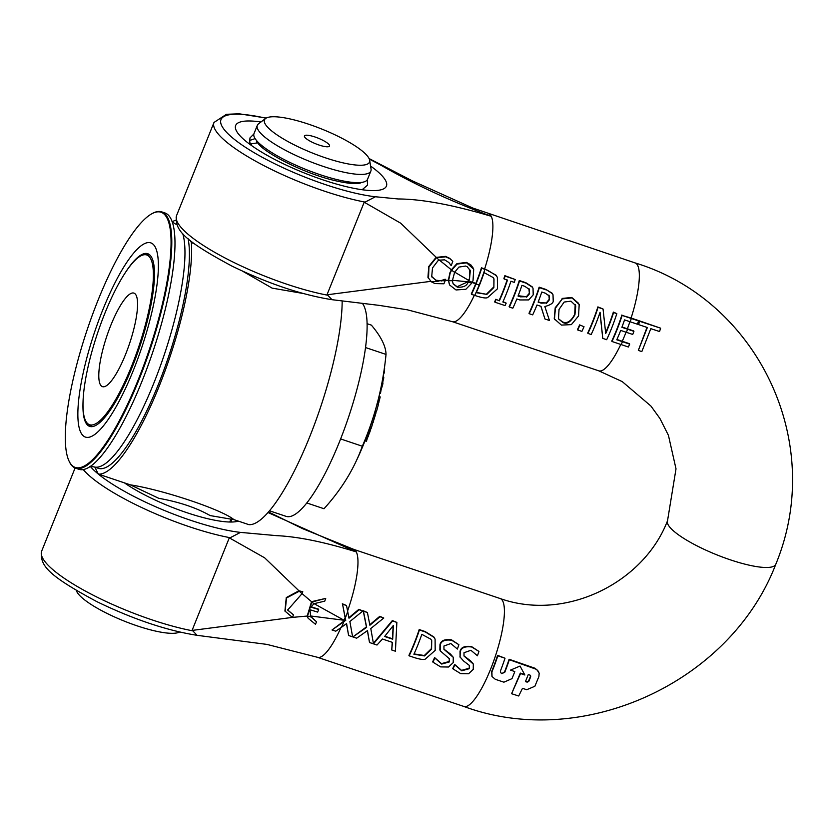 <?xml version="1.0" encoding="UTF-8"?>
<svg xmlns="http://www.w3.org/2000/svg" width="833" height="833" viewBox="0 0 833 833"><rect width="100%" height="100%" fill="white"/><g stroke="black" fill="none" stroke-linecap="round" stroke-linejoin="round"><path stroke-width="1.25" d="M318.997 145.015A13.526 3.072 -158.1 0 1 304.524 136.758A13.526 3.072 -158.1 0 1 318.133 138.143A13.526 3.072 -158.1 0 1 328.92 146.566A13.526 3.072 -158.1 0 1 318.997 145.015M76.313 590.503A56.602 12.87 21.9 0 0 124.023 621.012A56.602 12.87 21.9 0 0 179.564 632.018M265.602 118.473L258.522 123.836A61.194 13.911 21.9 0 0 257.303 125.367A61.194 13.911 21.9 0 0 308.897 161.113A61.194 13.911 21.9 0 0 370.872 171.025A61.194 13.911 21.9 0 0 371.049 169.078L369.665 160.3A56.602 12.87 -158.1 0 1 312.188 152.939A56.602 12.87 -158.1 0 1 265.602 118.473A56.602 12.87 -158.1 0 1 308.574 124.179A56.602 12.87 -158.1 0 1 369.665 160.3M257.303 125.367L254.003 133.603A61.194 13.911 21.9 0 0 305.596 169.338A61.194 13.911 21.9 0 0 367.561 179.251L370.872 171.025M363.427 189.539L363.292 189.882A61.194 13.911 21.9 0 0 363.427 189.539A61.194 13.911 21.9 0 0 363.552 189.164M250.119 143.391A61.194 13.911 21.9 0 0 249.869 143.89A61.194 13.911 21.9 0 0 249.744 144.244M242.653 271.204L272.131 288.124L303.004 293.455M130.281 484.837L158.749 498.311C179.147 501.955 196.286 507.714 210.176 515.585L233.948 519.646C221.974 509.65 163.206 489.908 130.281 484.837L98.336 474.112A133.78 32.393 -71.4 0 0 158.999 386.658A133.78 32.393 -71.4 0 0 191.382 242.642L190.33 240.55M342.165 301.15A133.78 32.393 108.6 0 1 307.033 443.302A133.78 32.393 108.6 0 1 248.88 524.655L233.948 519.646M175.825 220.183A133.78 32.393 -71.4 0 0 172.202 221.786M94.858 467.167L98.336 474.112M194.204 243.59L191.382 242.642M316.561 621.814L310.417 616.399L307.439 616.524L308.137 618.253L315.468 624.271A53.937 13.057 -71.4 0 0 316.561 621.814L310.188 615.931M310.667 616.93L309.991 609.746A340.156 77.344 -158.1 0 1 317.644 612.109L318.675 609.537A340.156 77.344 21.9 0 0 311.032 607.174L313.874 603.717L324.776 601.134A53.822 13.036 -71.4 0 0 325.724 598.396L311.792 602.072L313.874 603.717M311.792 602.072L307.439 616.524M311.198 606.872A341.572 77.667 -158.1 0 1 318.466 609.11L318.675 609.537M308.033 618.034L307.21 616.045L311.532 601.686L325.724 598.396M459.91 656.81L463.544 660.975L469.489 665.525L469.406 668.66L461.742 670.794L454.828 664.828A58.352 14.13 108.6 0 1 452.985 668.889L460.701 673.626L468.562 673.762L473.259 669.357L473.311 664.078L464.023 656.04L463.991 652.739L470.916 650.281L477.434 655.779A58.352 14.13 -71.4 0 0 478.944 651.427L471.749 647.002C464.949 646.127 461.107 647.751 460.233 651.895L460.087 657.185L460.024 651.468C460.878 647.335 464.72 645.7 471.53 646.564L478.944 651.427M463.919 655.831L470.489 660.767L473.196 663.849M452.985 668.889L452.777 668.462A56.925 13.786 -71.4 0 0 454.62 664.401L461.534 670.367L469.198 668.233L469.375 665.317M356.649 638.203L367.488 630.581L369.508 642.524L376.995 645.034L382.462 639.026L392.447 642.389L391.739 649.99L395.415 651.219L396.862 622.418L392.582 620.97L373.486 643.836L370.779 628.53L383.774 618.024L380.015 616.753L369.883 625.239L367.415 612.526L363.427 611.183L366.645 627.322L352.89 636.943L356.649 638.203M369.508 642.524L367.374 630.675M391.739 649.99L392.208 642.305M373.403 643.274L392.353 620.533L396.862 622.418M393.363 625.437L392.697 639.213L384.617 636.495L393.363 625.437M384.846 636.225L392.489 638.786L393.124 625.76M369.779 624.719L379.796 616.316L383.774 618.024M352.89 636.943L366.426 626.905L363.209 610.745L367.415 612.526M638.578 324.599L647.345 327.525L638.328 350.401A1223.729 278.253 -158.1 0 1 641.827 351.599L650.812 328.671L659.549 331.534A59.632 14.442 -71.4 0 0 660.621 328.181L639.661 321.288A58.487 14.161 108.6 0 1 638.578 324.599L638.359 324.172A57.06 13.817 -71.4 0 0 639.442 320.851L639.661 321.288M638.328 350.401L647.012 327.411M639.442 320.851L660.621 328.181M496.041 299.713A58.352 14.13 108.6 0 1 494.906 302.181L505.048 305.586A58.352 14.13 -71.4 0 0 506.183 303.118L502.851 301.994A58.352 14.13 -71.4 0 0 510.941 281.252L514.273 282.366A58.352 14.13 -71.4 0 0 515.211 279.513L505.069 276.108A58.352 14.13 108.6 0 1 504.132 278.961L507.464 280.075A58.352 14.13 108.6 0 1 499.373 300.828L495.822 299.276L499.373 300.828M494.906 302.181L494.687 301.744A56.925 13.786 -71.4 0 0 495.822 299.276M502.986 301.681L506.183 303.118M499.154 300.401A56.925 13.786 -71.4 0 0 507.13 279.971M505.069 276.108L504.85 275.661A56.925 13.786 -71.4 0 1 503.913 278.524L504.132 278.961M504.85 275.661L515.211 279.513M600.072 312.271L602.769 338.396L606.674 339.708A58.352 14.13 -71.4 0 0 616.837 313.635L613.588 312.542A58.352 14.13 108.6 0 1 605.716 333.533L603.05 309.001L598.104 307.335A58.352 14.13 108.6 0 1 587.942 333.419L591.191 334.502A58.352 14.13 -71.4 0 0 600.072 312.271M605.653 332.773A56.925 13.786 -71.4 0 0 613.369 312.094L613.588 312.542M613.369 312.094L616.837 313.635M599.958 312.625L602.769 338.396M598.104 307.335L597.886 306.898A56.925 13.786 -71.4 0 1 587.723 332.981L587.942 333.419M597.886 306.898L603.05 309.001M518.157 295.736L526.394 296.725L529.34 293.278L528.913 288.499M526.394 296.725L520.417 296.84L518.043 296.048A58.352 14.13 -71.4 0 0 521.937 285.344L524.821 286.313L529.528 289.582M529.132 288.926L529.559 293.705L526.602 297.152M519.813 299.953L528.716 299.911L533.224 294.82L533.026 288.291L532.37 287.218L526.092 283.168L519.521 280.95A58.352 14.13 108.6 0 1 509.359 307.033L512.836 308.2A58.352 14.13 -71.4 0 0 516.866 298.964L519.813 299.953M509.359 307.033L509.14 306.596A56.925 13.786 -71.4 0 0 519.292 280.513L525.873 282.72L532.152 286.781L532.912 288.072M500.466 672.346L501.81 673.637L500.56 672.564L500.498 670.794A58.56 14.182 -71.4 0 0 505.017 658.226L497.832 655.79A58.362 14.13 108.6 0 1 491.907 671.898L492.022 676.521L495.302 679.301L503.903 682.185L511.983 678.645A59.403 14.38 -71.4 0 0 514.804 671.575A4191.583 953.077 21.9 0 0 510.494 670.107L520.042 666.056L524.863 674.99L520.552 673.533L511.587 693.712L518.699 695.992L522.478 688.329L526.748 689.714L534.88 686.257L538.899 676.531M538.899 676.521L539.18 673.126L536.733 669.44L509.327 659.705A58.779 14.234 108.6 0 1 504.798 672.241L501.799 673.626M528.788 681.436L527.174 682.154A975.401 221.786 -158.1 0 1 525.456 681.581L528.289 674.532L530.007 675.115L530.715 676.656A61.413 14.869 108.6 0 1 528.788 681.436L528.57 681.009A59.914 14.505 -71.4 0 0 530.506 676.24L530.548 675.501M530.007 675.126L530.506 676.24M525.592 681.269A951.723 216.403 21.9 0 0 526.966 681.727L528.57 681.009M511.587 693.712L520.333 673.106L524.644 674.574M491.928 676.302L491.699 671.471A56.946 13.786 -71.4 0 0 497.613 655.352L497.832 655.79M497.613 655.352L505.017 658.226M501.81 673.637L504.59 671.815A57.352 13.89 -71.4 0 0 509.109 659.267L535.088 668.274L538.566 671.471M546.125 289.884L539.378 287.624A58.352 14.13 108.6 0 1 529.215 313.697L532.693 314.864A58.352 14.13 -71.4 0 0 536.983 304.993L540.981 306.336L544.959 318.987L549.478 320.497L544.844 306.544C550.832 304.878 553.622 302.9 553.206 300.619L553.008 294.747L552.3 293.601L545.907 289.447L552.081 293.164L552.893 294.528M529.215 313.697L528.997 313.26A56.925 13.786 -71.4 0 0 539.159 287.177L545.907 289.447M538.253 301.806L540.971 302.723L546.229 302.952L549.259 299.255L548.874 295.069M546.229 302.952L541.179 303.15L538.128 302.119A58.352 14.13 -71.4 0 0 541.794 292.008L545.251 293.174L549.436 296.069M549.093 295.507L549.478 299.682L546.438 303.379M544.959 318.987L540.919 306.388M438.991 281.106L431.348 281.814L435.034 283.574L443.906 283.782A51.511 12.474 -71.4 0 0 445.145 280.773L436.273 280.648L431.723 276.421L432.494 267.955L437.898 260.854L439.262 260.167L444.593 259.834L448.872 262.499L451.194 265.644A51.105 12.37 -71.4 0 0 452.777 261.364L449.955 258.792L445.728 256.814L436.596 257.772L439.262 260.167M445.145 280.773L445.572 279.732A340.156 77.344 21.9 0 0 445.322 279.649L441.396 280.95M432.067 277.222L431.723 276.421M436.596 257.772A12.162 10.964 139.2 0 0 436.076 258.053L428.964 266.924L428.495 278.503L427.954 277.347L428.745 266.498L435.867 257.626A12.193 10.996 -40.7 0 1 436.294 257.387L445.509 256.377L449.737 258.355L452.777 261.364M427.954 277.347L431.348 281.814M431.963 277.004L436.065 280.221L441.761 280.877M441.542 280.45L445.103 279.232A341.572 77.667 -158.1 0 1 445.353 279.305L445.572 279.732M558.37 318.654L562.483 321.892C566.992 323.87 571.074 321.34 574.718 314.322L575.187 304.555M575.77 305.95L574.937 314.739C570.595 322.277 566.513 324.808 562.702 322.319L558.474 318.872L559.037 309.407L564.16 302.056L570.949 301.15L575.551 305.524M571.355 324.631L578.56 315.957L579.185 304.534L571.99 297.912L562.317 298.87L555.413 308.189L554.466 318.956L561.4 325.089L571.355 324.631M554.757 319.664L554.247 318.529L555.205 307.762L562.317 298.87M562.098 298.443L571.761 297.464L578.664 303.399M469.437 279.378L468.823 280.773L472.249 282.356L473.04 280.554L473.706 269.205L466.626 262.832L457.109 264.071L451.59 270.194L454.61 272.349L458.868 267.101L465.585 266.039L467.23 266.737L470.312 270.663L469.437 279.378L469.729 269.278M471.915 283.012L468.063 282.231C466.855 285.896 463.273 287.541 457.307 287.156L453.142 283.834L452.371 280.731L448.591 280.7L449.591 284.969L456.015 289.957L465.866 289.28L471.915 283.012A22.439 21.033 150.8 0 0 472.249 282.356M468.823 280.773L468.063 282.231M452.371 280.731L454.61 272.349M451.59 270.194L450.122 273.245L448.591 280.7M453.037 283.616L457.088 286.729L467.854 281.793L469.218 278.951M449.487 284.751L448.383 280.242L449.914 272.818L451.361 269.798L456.89 263.644L466.407 262.395L470.822 264.852L473.196 268.08M579.82 325.318A58.352 14.13 108.6 0 1 577.717 329.983L581.913 331.388A58.352 14.13 -71.4 0 0 584.027 326.734L579.612 324.891L584.027 326.734M577.717 329.983L577.498 329.545A56.925 13.786 -71.4 0 0 579.612 324.891M484.879 269.33A165.621 37.662 21.9 0 0 481.672 268.257A58.268 14.109 108.6 0 1 476.018 283.907L479.204 285.053L475.966 284.043A58.268 14.109 108.6 0 1 471.509 294.33A191.309 43.503 -158.1 0 1 474.716 295.403L477.528 296.34C483.057 297.985 486.451 298.37 487.69 297.516L497.488 288.759L497.363 277.399L496.281 275.619L487.628 270.246L484.879 269.33A58.352 14.13 108.6 0 1 479.204 285.053A58.352 14.13 108.6 0 1 474.716 295.403M493.875 287.5L486.868 294.382L476.257 292.706A58.352 14.13 -71.4 0 0 484.088 272.63L493.094 277.504L494 278.92L493.875 287.5L493.896 278.711M476.403 292.393L486.868 294.382M486.659 293.966L493.657 287.073M471.509 294.33L471.291 293.903A56.842 13.765 -71.4 0 0 475.758 283.626L475.81 283.491A56.842 13.765 -71.4 0 0 481.453 267.82A165.121 37.547 -158.1 0 1 484.66 268.882L496.062 275.192L497.249 277.181M622.136 315.415A58.352 14.13 108.6 0 1 611.984 341.488L628.374 347.007A58.487 14.161 -71.4 0 0 629.675 344.133A1223.844 278.274 21.9 0 0 622.47 341.697L616.774 339.791A58.352 14.13 -71.4 0 0 620.7 330.42L626.385 332.325A5090.328 1157.443 21.9 0 0 632.726 334.46A58.445 14.151 -71.4 0 0 633.923 331.357A2014.038 457.952 -158.1 0 1 627.582 329.222L621.887 327.307A58.352 14.13 -71.4 0 0 624.531 319.882L630.227 321.798A848.515 192.933 21.9 0 0 637.432 324.224A58.456 14.151 -71.4 0 0 638.526 320.913A678.135 154.199 -158.1 0 1 631.31 318.487L622.136 315.415L631.091 318.05A660.121 150.096 21.9 0 0 638.297 320.466L638.526 320.913M611.984 341.488L611.766 341.051A56.925 13.786 -71.4 0 0 621.918 314.968M622.001 326.994L627.374 328.796A1964.558 446.707 21.9 0 0 633.705 330.93L633.923 331.357M616.909 339.479L622.251 341.27A1193.356 271.35 -158.1 0 1 629.467 343.706L629.675 344.133M627.582 329.222A58.352 14.13 108.6 0 1 626.385 332.325M622.47 341.697A58.352 14.13 108.6 0 1 621.158 344.56M631.31 318.487A58.352 14.13 108.6 0 1 630.227 321.798M341.52 627.249L346.59 623.563L348.611 635.506L352.598 636.839L349.881 621.512L362.876 611.005L359.117 609.746L348.985 618.221L346.518 605.518L342.55 604.217L345.747 620.304L332.023 629.977L335.751 631.195L341.52 627.249A58.352 14.13 108.6 0 0 343.873 621.699M313.999 603.613L344.071 620.262A56.925 13.786 108.6 0 1 343.665 621.283L332.023 629.977M348.611 635.506L346.476 623.657M343.665 621.283L345.747 620.304M345.528 619.887L342.55 604.217M348.881 617.701L358.898 609.308L362.876 611.005M342.332 603.779L346.518 605.518M414.053 653.926L424.309 655.509L431.348 648.699L431.619 640.4M430.817 639.192L431.723 640.608L431.567 649.126L424.528 655.935L413.907 654.238A58.352 14.13 -71.4 0 0 421.821 634.34L430.817 639.192M415.167 657.851C420.696 659.486 424.091 659.892 425.34 659.049L435.18 650.386L435.097 639.098L434.014 637.339L425.382 631.987L419.416 629.987A58.352 14.13 108.6 0 1 409.138 655.831L415.167 657.851M419.416 629.987L419.197 629.55A56.925 13.786 -71.4 0 1 408.92 655.394L409.138 655.831M419.197 629.55L425.163 631.549L433.806 636.912L434.982 638.89M302.785 591.732L299.297 591.222L302.004 593.7A44.441 10.767 -71.4 0 0 302.785 591.732L298.932 590.784L286.271 597.584L284.917 611.026L292.456 617.461L293.487 614.889L287.635 610.079L302.004 593.7M299.297 591.222L286.531 597.959L285.136 611.453M287.52 609.85L293.487 614.889M434.784 658.101A58.352 14.13 108.6 0 1 432.941 662.162L440.657 666.9L448.508 667.025L453.214 662.62L453.267 657.341L443.968 649.313L443.947 646.012L450.861 643.545L457.379 649.053A58.352 14.13 -71.4 0 0 458.889 644.7L451.705 640.275C444.905 639.39 441.063 641.025 440.188 645.159L440.251 650.875L449.435 658.788L449.351 661.933L441.698 664.068L435.034 658.185M432.941 662.162L432.723 661.725A56.925 13.786 -71.4 0 0 434.566 657.674M434.826 657.758L441.48 663.63L449.143 661.506L449.32 658.58M443.874 649.094L450.434 654.04L453.142 657.122M439.866 650.084L439.97 644.732C440.834 640.598 444.666 638.963 451.486 639.827L458.889 644.7M467.854 281.793L452.152 280.273M441.573 280.45L438.325 280.648M430.765 281.356L326.994 294.799A69.441 42.108 74 0 0 327.713 295.215L332.013 299.703M475.758 283.626L473.425 283.001M448.383 280.242L444.957 280.305M369.3 159.051L381.358 165.455C414.376 184.385 450.997 201.326 491.22 216.278C452.756 204.824 421.717 199.045 398.112 198.962L375.402 196.755L365.135 202.107A69.441 22.741 160.3 0 0 364.208 202.211L400.683 223.192L436.294 257.387M472.03 281.939L475.81 283.491M454.381 271.954L468.615 280.357M268.039 512.555L356.295 551.904C324.506 542.044 297.964 536.619 276.66 535.65L240.477 532.391L230.22 537.733A69.441 22.741 160.3 0 0 229.294 537.837L264.634 557.808L298.932 590.784M301.754 593.367L311.532 601.686M345.101 617.649A56.925 13.786 108.6 0 1 344.071 620.262L310.23 615.931M667.597 520.531A58.352 13.266 21.9 0 0 667.525 520.698A58.352 13.266 21.9 0 0 667.983 524.467A58.352 13.266 21.9 0 0 723.513 557.423A58.352 13.266 21.9 0 0 775.794 564.264C730.458 682.56 582.611 750.408 463.898 706.478A56.925 13.786 108.6 0 0 463.929 706.478L317.498 657.31A56.925 13.786 108.6 0 1 317.217 657.206M260.968 121.982A81.249 18.472 21.9 0 0 235.416 128.074A81.249 18.472 21.9 0 0 323.11 179.918A81.249 18.472 21.9 0 0 384.804 188.123A81.249 18.472 21.9 0 0 370.57 166.048M229.773 522.02L231.033 518.897A62.902 14.307 -158.1 0 1 231.553 522.02M124.471 482.89A71.451 16.244 21.9 0 0 186.727 512.639A71.451 16.244 21.9 0 0 238.363 521.125M292.3 617.42L192.069 630.425A69.441 42.108 74 0 0 192.787 630.841L197.119 635.329M307.21 616.045L292.477 617.388M438.96 259.771L451.361 269.798M360.918 182.458C362.563 181.875 358.856 187.061 328.733 179.053C297.266 170.39 262.489 151.169 257.751 142.849L251.545 143.786L251.316 145.39M251.347 144.505L249.702 142.412L249.848 140.402L255.106 138.611M256.564 140.558L256.626 141.891M68.962 460.878L69.285 461.565A135.206 32.737 -71.4 0 0 75.668 468.229L78.875 469.302A135.206 32.737 -71.4 0 0 92.348 464.939A135.206 32.737 -71.4 0 0 152.949 351.547A135.206 32.737 -71.4 0 0 173.045 224.566A135.206 32.737 -71.4 0 0 164.944 212.956L161.737 211.874A135.206 32.737 -71.4 0 0 152.626 213.331L151.96 213.685A134.634 32.602 108.6 0 1 167.079 218.225A134.634 32.602 108.6 0 1 137.799 380.827A134.634 32.602 108.6 0 1 68.962 460.878A134.634 32.602 108.6 0 1 87.267 329.504A134.634 32.602 108.6 0 1 151.96 213.685M188.071 238.623A128.095 31.019 108.6 0 1 159.957 380.41A128.095 31.019 108.6 0 1 98.356 468.333L93.9 466.844A128.095 31.019 -71.4 0 0 157.145 374.663A128.095 31.019 -71.4 0 0 182.656 233.375M83.196 398.965A91.089 22.054 -71.4 0 0 89.704 426.402A91.089 22.054 -71.4 0 0 139.611 347.069A91.089 22.054 -71.4 0 0 147.691 253.701A91.089 22.054 -71.4 0 0 125.95 271.652M75.668 468.229A135.206 32.737 -71.4 0 0 144.442 365.52A135.206 32.737 -71.4 0 0 167.808 217.892A135.206 32.737 -71.4 0 0 161.737 211.874M102.959 309.428A102.469 24.813 108.6 0 1 158.02 274.911A102.469 24.813 108.6 0 1 93.556 435.284A102.469 24.813 108.6 0 1 102.959 309.428M125.512 354.535A49.345 11.943 108.6 0 1 102.469 386.647A49.345 11.943 108.6 0 1 106.853 336.074A49.345 11.943 108.6 0 1 133.884 293.101A49.345 11.943 108.6 0 1 125.512 354.535M368.301 435.815L367.041 439.189A328.743 48.054 -159.3 0 1 366.874 439.918A319.653 306.606 -39.3 0 1 366.353 441.251L365.031 440.803M369.331 429.287L370.487 429.672A328.723 48.043 -159.3 0 1 370.237 430.953A319.653 306.606 -39.3 0 1 369.748 432.285L368.415 431.838M369.956 431.338L368.759 434.722A328.764 48.054 -159.3 0 1 368.592 435.451A319.653 306.606 -39.3 0 1 368.082 436.784L366.759 436.336M368.894 430.494L370.237 430.953M365.552 439.48L366.874 439.918M366.01 438.293L367.176 438.689M367.259 435.003L368.592 435.451M367.697 433.816L368.884 434.212M384.731 365.625A319.653 190.986 -150.7 0 1 384.711 366.083A328.764 251.327 1.3 0 1 384.586 366.655M384.346 368.353L384.617 368.446A319.653 212.53 -148.6 0 1 384.336 372.361A328.754 232.303 4.1 0 1 384.138 373.194L383.649 373.028M383.784 372.184L384.336 372.361M383.919 373.122A328.764 232.313 4.1 0 1 383.222 375.829M382.972 377.11L383.774 377.38A319.653 236.249 -145.5 0 1 383.638 378.505A328.754 206.657 6.9 0 1 382.982 380.962A320.57 236.926 -145.5 0 1 382.847 382.003A328.743 206.646 6.9 0 1 382.628 382.774L381.983 382.555M383.19 375.818L383.576 375.943A320.57 236.926 -145.5 0 1 383.44 377.266M382.128 381.764L382.847 382.003M382.326 380.743L382.982 380.962M382.774 378.224L383.638 378.505M378.984 396.487L380.223 396.904L378.317 404.14M381.962 382.68L382.961 383.013A319.653 257.751 -141.6 0 1 382.753 384.273A328.764 177.408 9.4 0 1 381.129 389.615A321.902 259.563 -141.6 0 1 380.577 392.78A328.733 177.398 9.4 0 1 380.337 393.488L379.733 393.291M381.722 383.919L382.753 384.273M380.587 389.438L381.129 389.615M379.9 392.551L380.577 392.78M375.87 413.199L373.778 420.113L372.341 419.77M377.037 404.265L378.338 404.703A319.653 301.515 -116.3 0 1 376.537 411.294A328.743 74.741 15.2 0 1 376.433 411.585L375.131 411.148M376.318 411.554L375.85 412.793L374.506 412.345M375.1 411.263L376.287 411.658M375.214 410.846L376.537 411.294M372.216 420.707L373.559 421.154A319.653 310.147 -71.9 0 1 373.122 422.498A328.754 0.646 18.5 0 1 372.882 422.446A327.109 144.328 -154.4 0 1 371.518 427.277A319.653 310.147 -71.9 0 1 370.966 428.88A328.743 0.646 18.5 0 1 370.664 428.808L369.623 428.454M370.185 426.829L371.518 427.277M369.623 428.433L370.966 428.88M306.846 502.976L323.985 508.734A316.009 222.203 -175.7 0 0 355.306 462.981A316.009 222.203 -175.7 0 0 362.324 446.228A316.009 294.059 57.9 0 0 380.171 391.323A316.009 294.059 57.9 0 0 386.023 354.421A316.009 71.857 21.9 0 0 371.372 325.13L367.041 323.673M362.47 303.462A113.861 27.572 108.6 0 1 339.302 442.261A113.861 27.572 108.6 0 1 286.146 516.377L269.548 510.806M131.479 366.478A89.558 21.689 108.6 0 1 88.36 424.122A89.558 21.689 108.6 0 1 97.617 332.971A89.558 21.689 108.6 0 1 145.244 254.7A89.558 21.689 108.6 0 1 131.479 366.478M340.624 438.939L362.324 446.228M365.479 347.528L386.023 354.421M347.715 611.589A58.352 14.13 108.6 0 1 345.32 618.065M474.362 295.278A56.925 13.786 108.6 0 1 452.423 321.684L598.854 370.852A56.925 13.786 -71.4 0 0 620.793 344.446M326.994 294.799L364.208 202.211M268.549 511.972L302.754 528.716L353.765 549.374A56.925 13.786 108.6 0 1 356.295 551.904A56.925 13.786 108.6 0 1 347.59 610.912M500.144 598.531A56.925 13.786 108.6 0 1 500.175 598.542A56.925 13.786 108.6 0 1 502.726 601.072A56.925 13.786 108.6 0 1 490.512 669.42A56.925 13.786 108.6 0 1 463.929 706.478M631.091 318.05A56.925 13.786 -71.4 0 0 635.09 262.916A56.925 13.786 -71.4 0 0 635.069 262.905C756.614 299.703 826.648 441.198 775.815 564.222M488.377 213.665A56.925 13.786 108.6 0 1 488.648 213.748A56.925 13.786 108.6 0 1 491.22 216.278A56.925 13.786 108.6 0 1 484.66 268.882M622.251 341.27A56.925 13.786 -71.4 0 0 625.427 333.794A56.925 13.786 -71.4 0 0 626.062 332.211M627.374 328.796A56.925 13.786 -71.4 0 0 629.904 321.694M340.936 627.655A56.925 13.786 108.6 0 1 317.508 657.32M375.402 196.755A97.065 22.075 -158.1 0 1 239.415 143.172A97.065 22.075 -158.1 0 1 265.977 118.213M240.477 532.391A97.065 22.075 -158.1 0 1 98.377 474.133M98.315 474.071A97.065 22.075 -158.1 0 1 90.339 466.48M192.787 630.841A102.469 23.303 -158.1 0 1 89.527 593.294A102.469 23.303 -158.1 0 1 41.65 551.175L75.085 468.011M192.069 630.425L229.294 537.837M83.248 469.573A102.469 23.303 21.9 0 0 230.22 537.733M266.237 118.057L239.217 113.798L226.461 114.298L213.998 122.451A102.469 23.303 21.9 0 0 261.874 164.559A102.469 23.303 21.9 0 0 365.135 202.107M327.713 295.215A102.469 23.303 -158.1 0 1 224.441 257.668A102.469 23.303 -158.1 0 1 176.575 215.549L213.998 122.451M176.815 224.608A128.095 31.019 -71.4 0 0 175.44 223.983L172.014 221.682M365.822 438.783L367.041 439.189M366.458 437.106L367.613 437.492M367.52 434.305L368.759 434.722M368.134 432.619L369.311 433.014M378.349 399.111L379.629 399.538M377.62 402.016L378.89 402.454M377.162 403.786L378.38 404.192M372.538 419.697L373.778 420.113M373.83 415.542L375.162 415.99M374.788 412.325L375.902 412.699M257.085 141.152L256.647 141.704M331.846 299.672L378.973 305.347L407.452 309.824L452.392 321.684M353.733 549.374L500.175 598.542C565.763 621.835 643.982 582.559 667.535 520.698L667.535 520.698M635.09 262.916L472.748 208.031L412.304 180.844L369.071 158.541M196.984 635.308C166.621 630.477 133.29 619.273 96.982 601.707C48.866 575.853 39.463 565.68 41.65 551.175M331.909 299.682C301.546 294.84 268.216 283.647 231.897 266.071C183.781 240.227 174.389 230.054 176.575 215.549M196.9 635.298L266.904 644.398L317.508 657.299M598.854 370.862L622.23 381.597L650.896 406.015L659.913 418.458L668.43 435.326L676.011 468.854L667.535 520.708M362.147 189.726L367.478 185.197L367.395 179.616M249.692 142.412L249.952 137.945L253.878 133.988M93.9 466.844L89.777 466.615M176.742 224.421L175.44 223.983M378.286 404.401L376.943 403.953M375.954 413.085L374.611 412.637M355.306 462.981A327.338 327.338 0 0 0 380.171 391.323M88.36 424.122L92.109 426.652M145.244 254.7L149.753 254.94"/></g></svg>

